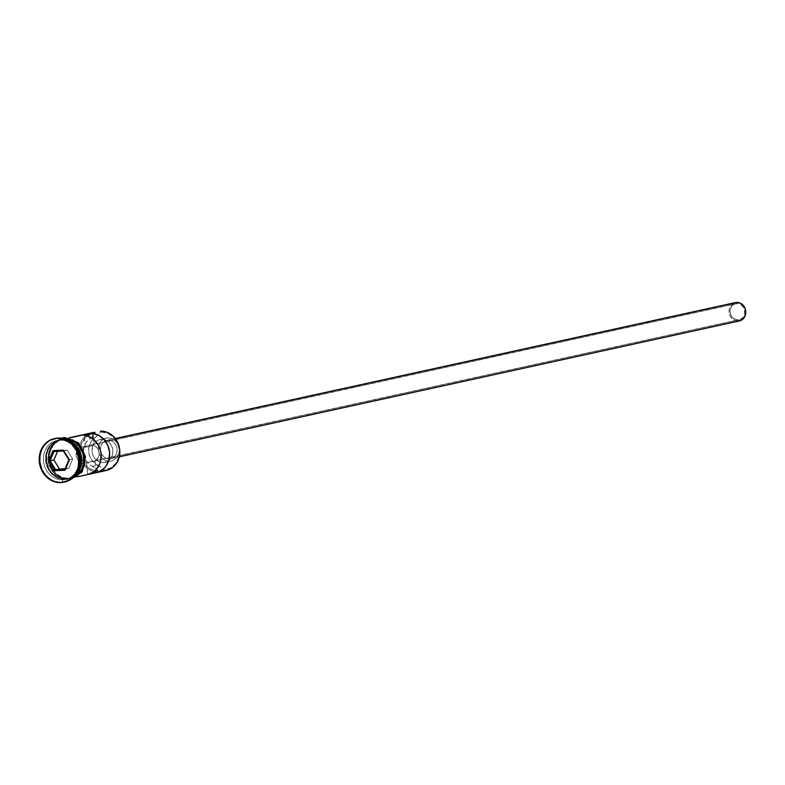 <?xml version="1.0" encoding="UTF-8"?>
<svg xmlns="http://www.w3.org/2000/svg" width="785" height="785" viewBox="0 0 785 785"><rect width="100%" height="100%" fill="white"/><g stroke="black" fill="none" stroke-linecap="round" stroke-linejoin="round"><path stroke-width="0.59" stroke-dasharray="3.92 2.94" d="M92.453 432.682A19.939 17.692 -102.4 0 0 79.422 446.577A19.939 17.692 -102.4 0 0 83.347 464.484A19.939 17.692 -102.4 0 0 98.429 471.991L68.795 478.487A19.939 17.692 77.6 0 1 49.553 461.011A19.939 17.692 77.6 0 1 62.829 439.178A19.939 17.692 77.6 0 1 65.4 438.835L72.308 440.002L78.421 444.006L82.817 450.247L84.809 457.763L84.113 465.417L80.826 472.04L75.448 476.632L68.795 478.487L61.887 477.319L55.764 473.316L51.378 467.085L49.377 459.559L50.073 451.905L53.36 445.281L58.747 440.689L65.4 438.835A19.939 17.692 77.6 0 1 84.643 456.311A19.939 17.692 77.6 0 1 71.366 478.143A19.939 17.692 77.6 0 1 68.795 478.487L103.718 470.833L104.062 469.803A19.007 16.858 -102.4 0 0 119.33 450.06A19.007 16.858 -102.4 0 0 100.823 432.025L100.323 431.181L100.823 432.025L107.408 433.134L113.236 436.951L117.426 442.897L119.33 450.06L118.663 457.351L115.523 463.67L110.4 468.037L104.062 469.803L103.718 470.833L103.532 469.822A19.007 16.858 -102.4 0 0 104.062 469.803A19.007 16.858 77.6 0 1 103.532 469.822A14.081 12.491 -102.4 0 0 97.948 465.22L92.659 466.378L98.243 470.98L91.806 469.705L86.154 465.839L83.887 463.111L80.884 456.527L80.266 449.305L82.121 442.485L86.173 437.068L91.825 433.84L95.005 433.222L92.964 436.166L85.899 442.504L84.093 446.302L83.396 452.778L84.329 457.086L86.301 461.001L89.156 464.18L92.659 466.378A14.081 12.491 77.6 0 1 98.243 470.98L98.429 471.991L103.718 470.833A19.939 17.692 -102.4 0 0 106.289 470.49M87.577 474.591L86.556 462.63L95.014 460.775L95.809 469.989L95.014 460.775L98.243 457.606L99.155 452.866L98.606 450.423L95.75 446.537L93.7 445.438L93.16 439.06L93.7 445.438L85.241 447.293L81.287 447.156L78.755 448.51L76.38 452.307L76.371 457.047L78.726 461.129L81.247 462.777L84.093 463.258A8.213 7.281 77.6 0 1 83.573 463.258A8.213 7.281 77.6 0 1 76.282 456.654A8.213 7.281 77.6 0 1 80.139 447.597A8.213 7.281 77.6 0 1 81.64 447.067A8.213 7.281 77.6 0 1 82.69 446.93L736.713 303.579A8.213 7.281 -102.4 0 0 735.653 303.726A8.213 7.281 -102.4 0 0 730.187 312.715A8.213 7.281 -102.4 0 0 738.116 319.907L86.556 462.63L87.655 474.572M738.214 321.075L734.956 320.525L732.081 318.641L730.011 315.707L729.079 312.175L729.402 308.564L730.953 305.453L735.378 302.588A9.381 8.321 -102.4 0 0 729.157 312.852A9.381 8.321 -102.4 0 0 738.214 321.075L109.596 458.852A9.381 8.321 77.6 0 1 100.539 450.629A9.381 8.321 77.6 0 1 106.78 440.356A9.381 8.321 77.6 0 1 107.996 440.199L104.866 441.062L102.335 443.231L100.784 446.341L100.451 449.952L101.393 453.485L103.463 456.419L106.338 458.303L109.596 458.852L112.726 457.979L115.258 455.82L116.798 452.7L117.132 449.099L116.19 445.566L114.119 442.622L111.244 440.738L107.996 440.199L115.326 438.589L107.996 440.199A9.381 8.321 77.6 0 1 117.053 448.421A9.381 8.321 77.6 0 1 110.803 458.695A9.381 8.321 77.6 0 1 109.596 458.852L738.214 321.075A9.381 8.321 -102.4 0 0 739.421 320.918M103.443 462.581L109.792 461.188A11.736 10.401 -102.4 0 0 111.303 460.981A11.736 10.401 -102.4 0 0 119.114 448.137A11.736 10.401 -102.4 0 0 107.79 437.863L101.442 439.257A11.736 10.401 77.6 0 1 112.765 449.53A11.736 10.401 77.6 0 1 104.954 462.375A11.736 10.401 77.6 0 1 103.443 462.581L107.359 461.492L110.518 458.783L112.451 454.888L112.863 450.384L111.686 445.959L109.105 442.298L105.504 439.934L101.442 439.257L97.526 440.346L94.367 443.044L92.434 446.94L92.022 451.444L93.199 455.869L95.78 459.539L99.381 461.894L103.443 462.581A11.736 10.401 77.6 0 1 92.12 452.297A11.736 10.401 77.6 0 1 99.93 439.453A11.736 10.401 77.6 0 1 101.442 439.257L107.79 437.863A11.736 10.401 -102.4 0 0 106.279 438.059A11.736 10.401 -102.4 0 0 98.468 450.904A11.736 10.401 -102.4 0 0 109.792 461.188L103.443 462.581M78.726 450.502A19.478 17.27 -102.4 0 0 62.054 440.042A19.478 17.27 -102.4 0 0 58.394 440.679A19.478 17.27 -102.4 0 0 46.688 462.355A19.478 17.27 -102.4 0 0 65.371 478.762L65.155 478.811A19.478 17.27 77.6 0 1 46.472 462.404A19.478 17.27 77.6 0 1 58.188 440.728A19.478 17.27 77.6 0 1 61.838 440.091A19.478 17.27 77.6 0 1 80.629 457.155A19.478 17.27 77.6 0 1 67.667 478.477A19.478 17.27 77.6 0 1 65.155 478.811L65.371 478.762A19.478 17.27 -102.4 0 0 67.883 478.428A19.478 17.27 -102.4 0 0 81.071 461.217M61.583 439.669A19.939 17.692 -102.4 0 0 45.569 460.402A19.939 17.692 -102.4 0 0 64.988 479.321A19.939 17.692 -102.4 0 0 67.559 478.978A19.939 17.692 -102.4 0 0 76.871 473.061A19.939 17.692 -102.4 0 1 64.988 479.321L62.869 479.782A19.939 17.692 -102.4 0 0 78.892 459.058A19.939 17.692 -102.4 0 0 59.474 440.14L58.208 438.04L59.474 440.14A19.939 17.692 77.6 0 1 78.716 457.616A19.939 17.692 77.6 0 1 65.44 479.439A19.939 17.692 77.6 0 1 62.869 479.782L64.988 479.321A19.939 17.692 -102.4 0 1 45.736 461.845A19.939 17.692 -102.4 0 1 59.012 440.012A19.939 17.692 -102.4 0 1 61.583 439.669L59.474 440.14L61.583 439.669A19.939 17.692 -102.4 0 1 69.953 441.494M75.586 474.984A19.939 17.692 77.6 0 1 68.187 478.84A19.939 17.692 77.6 0 1 65.616 479.184A19.939 17.692 77.6 0 1 46.207 460.255A19.939 17.692 77.6 0 1 62.221 439.531A19.939 17.692 77.6 0 1 67.981 440.287M62.015 482.353L62.869 479.782A19.939 17.692 77.6 0 1 43.626 462.316A19.939 17.692 77.6 0 1 56.903 440.483A19.939 17.692 77.6 0 1 59.474 440.14A19.939 17.692 -102.4 0 0 43.45 460.864A19.939 17.692 -102.4 0 0 62.869 479.782L62.015 482.353A22.294 19.772 -102.4 0 0 64.35 482.078A22.294 19.772 77.6 0 1 62.015 482.353L60.955 482.579L62.015 482.353A22.294 19.772 77.6 0 1 40.545 463.121A22.294 19.772 77.6 0 1 54.813 438.54A22.294 19.772 -102.4 0 0 40.545 463.121A22.294 19.772 -102.4 0 0 62.015 482.353M74.389 476.868L67.736 478.722L60.828 477.555L54.714 473.551L52.252 470.657L48.994 463.65L48.317 459.794L49.013 452.14L52.31 445.517L57.688 440.925L65.155 439.05A19.939 17.692 -102.4 0 0 64.341 439.07A19.939 17.692 -102.4 0 0 61.77 439.414A19.939 17.692 -102.4 0 0 48.493 461.246A19.939 17.692 -102.4 0 0 67.736 478.722L65.616 479.184L67.736 478.722A19.939 17.692 -102.4 0 0 70.307 478.379A19.939 17.692 -102.4 0 0 73.545 477.29M62.054 440.042L62.054 440.042A19.478 17.27 -102.4 0 0 59.542 440.385A19.478 17.27 -102.4 0 0 46.58 461.698A19.478 17.27 -102.4 0 0 65.371 478.762A19.478 17.27 -102.4 0 0 69.021 478.134A19.478 17.27 -102.4 0 0 80.737 456.458A19.478 17.27 -102.4 0 0 62.054 440.042M65.381 438.599L58.649 440.483L53.203 445.124L49.877 451.826L49.17 459.578L51.192 467.183L55.637 473.492L61.829 477.545L68.815 478.722A20.174 17.898 -102.4 0 0 85.025 457.753A20.174 17.898 -102.4 0 0 65.381 438.599A20.174 17.898 -102.4 0 0 49.17 459.578A20.174 17.898 -102.4 0 0 68.815 478.722L75.546 476.848M85.241 447.293L84.211 435.332L85.241 447.293L93.7 445.438A8.213 7.281 77.6 0 1 99.155 452.866A8.213 7.281 77.6 0 1 95.014 460.775L86.556 462.63A8.213 7.281 77.6 0 1 85.153 463.111A8.213 7.281 77.6 0 1 84.093 463.258L739.519 319.681L742.051 318.327L743.866 315.972L744.7 312.979L744.435 309.79L743.091 306.906L740.883 304.757L738.145 303.667L735.3 303.815L732.778 305.169L730.953 307.524L730.119 310.517L730.393 313.706L731.738 316.59L733.936 318.739L738.116 319.907A8.213 7.281 -102.4 0 0 739.166 319.77A8.213 7.281 -102.4 0 0 744.641 310.781A8.213 7.281 -102.4 0 0 736.713 303.579L82.69 446.93A8.213 7.281 77.6 0 1 85.241 447.293M73.025 477.771L67.755 478.948A20.174 17.898 77.6 0 1 48.111 459.804A20.174 17.898 77.6 0 1 64.321 438.835L64.488 438.825M65.155 478.811A19.478 17.27 77.6 0 1 46.364 461.747A19.478 17.27 77.6 0 1 59.326 440.424A19.478 17.27 77.6 0 1 61.838 440.091A19.478 17.27 77.6 0 1 80.521 456.497A19.478 17.27 77.6 0 1 68.805 478.173A19.478 17.27 77.6 0 1 65.155 478.811M65.616 479.184A19.939 17.692 77.6 0 1 46.374 461.708A19.939 17.692 77.6 0 1 59.65 439.875A19.939 17.692 77.6 0 1 62.221 439.531M67.755 478.948L60.769 477.771L54.577 473.718L50.132 467.409L48.111 459.804L48.817 452.062L52.144 445.36L57.59 440.709L64.321 438.835M84.319 465.495L85.016 461.678M84.338 453.858L83.004 450.148M72.367 439.786L68.903 438.815M100.294 432.054L100.323 431.181L100.294 432.054A19.007 16.858 77.6 0 1 100.823 432.025A19.007 16.858 -102.4 0 0 100.294 432.054A14.081 12.491 -102.4 0 1 95.554 437.186A15.484 13.737 -102.4 0 0 88.685 451.611A15.484 13.737 -102.4 0 0 97.948 465.22L92.659 466.378A15.484 13.737 77.6 0 1 83.396 452.778A15.484 13.737 77.6 0 1 90.255 438.354L95.554 437.186L98.253 435.008L100.294 432.054M89.981 433.448A19.939 17.692 77.6 0 0 79.422 446.577A19.939 17.692 77.6 0 0 83.347 464.484A19.939 17.692 77.6 0 0 98.429 471.991L98.243 470.98A19.007 16.858 -102.4 0 1 80.266 452.935A19.007 16.858 -102.4 0 1 95.005 433.222L95.024 432.339L95.005 433.222A14.081 12.491 77.6 0 1 90.255 438.354L95.554 437.186L91.188 441.347L89.382 445.144L88.636 449.412L89.618 455.928L92.924 461.541L101.01 467.114L103.718 470.833M109.792 461.188L105.73 460.501L102.128 458.146L99.548 454.476L98.37 450.05L98.782 445.546L100.715 441.651L103.875 438.952L107.79 437.863L111.853 438.55L115.454 440.905L118.035 444.575L119.212 448.991L118.8 453.495L116.867 457.4L113.707 460.098L109.792 461.188M68.756 468.351L72.671 459.019L68.864 459.853L72.671 459.019L67.196 450.158L53.998 451.473L67.196 450.158L63.389 451.002L67.196 450.158L72.671 459.019L68.756 468.351L64.949 469.195L68.756 468.351L65.224 468.537L68.756 468.351M81.64 447.067L735.653 303.726M110.803 458.695L119.271 456.831M104.954 462.375L111.303 460.981M59.326 440.424L61.819 440.091C82.346 437.716 88.087 475.376 67.667 478.477L65.381 478.762C44.863 481.136 39.122 443.486 59.542 440.385L59.326 440.424M71.366 478.143L77.489 476.799M68.187 478.84L70.307 478.379M65.44 479.439L67.559 478.978M70.287 479.802L68.344 480.008L55.038 475.141L47.728 461.806L50.171 446.891L61.151 438.128M56.903 440.483L59.012 440.012M59.65 439.875L61.77 439.414M62.829 439.178L68.952 437.834M99.93 439.453L106.279 438.059M106.78 440.356L115.258 438.501M85.153 463.111L739.166 319.77"/><path stroke-width="1.18" d="M96.133 472.717A19.939 17.692 77.6 0 1 96.045 472.737L95.809 469.989L93.366 472.07L87.577 474.591A19.939 17.692 -102.4 0 0 87.665 474.572A19.939 17.692 -102.4 0 0 101.108 454.142A19.939 17.692 -102.4 0 0 84.211 435.332L92.679 433.477A19.939 17.692 77.6 0 1 109.576 452.288A19.939 17.692 77.6 0 1 96.133 472.717L106.289 470.49A19.939 17.692 -102.4 0 0 119.565 448.657A19.939 17.692 -102.4 0 0 100.323 431.181A19.939 17.692 77.6 0 1 119.742 450.109A19.939 17.692 77.6 0 1 103.718 470.833M119.271 456.831L739.421 320.918A9.381 8.321 -102.4 0 0 745.671 310.644A9.381 8.321 -102.4 0 0 736.615 302.421L115.326 438.589L736.615 302.421A9.381 8.321 -102.4 0 0 735.398 302.578L115.258 438.501M58.208 438.04A22.294 19.772 77.6 0 1 79.766 457.871A22.294 19.772 77.6 0 1 64.35 482.078A22.294 19.772 -102.4 0 0 64.88 481.97A22.294 19.772 -102.4 0 0 79.727 457.567A22.294 19.772 -102.4 0 0 58.208 438.04L57.158 438.265A22.294 19.772 77.6 0 1 78.667 457.802A22.294 19.772 77.6 0 1 63.821 482.196A22.294 19.772 77.6 0 1 60.955 482.579L68.383 480.508L74.398 475.376L78.078 467.978L78.853 459.421L76.626 451.012L71.71 444.045L64.88 439.571L57.158 438.265L49.72 440.336L43.705 445.468L40.035 452.876L39.25 461.433L41.487 469.832L46.393 476.809L53.233 481.284L60.955 482.579A22.294 19.772 77.6 0 1 39.446 463.052A22.294 19.772 77.6 0 1 54.283 438.648A22.294 19.772 77.6 0 1 57.158 438.265L58.208 438.04A22.294 19.772 -102.4 0 0 55.342 438.423A22.294 19.772 -102.4 0 0 54.813 438.54A22.294 19.772 77.6 0 1 58.208 438.04M89.981 433.448A19.939 17.692 77.6 0 1 95.024 432.339L69.463 437.942L95.024 432.339A19.939 17.692 -102.4 0 0 92.453 432.682L68.952 437.834M96.045 472.737L87.753 474.552L99.047 471.765L104.287 468.115L106.358 465.544L109.056 459.323L109.576 452.337L107.869 445.458L104.13 439.561L98.841 435.39L92.679 433.477L93.16 439.06L87.361 435.989L84.211 435.332L92.679 433.477L93.16 439.06L97.762 444.192L100.529 450.678L101.108 454.191L100.588 461.178L99.499 464.435L95.829 469.97L96.045 472.737M67.981 440.287A19.939 17.692 77.6 0 1 81.198 455.575A19.939 17.692 77.6 0 1 75.586 474.984A19.939 17.692 77.6 0 0 81.198 455.575A19.939 17.692 77.6 0 0 67.981 440.287M64.341 439.07L67.824 439.276L74.467 441.906L79.825 447.126L83.082 454.142L83.75 461.874L81.718 469.155L77.293 474.876L73.545 477.29A19.939 17.692 -102.4 0 0 83.318 455.104A19.939 17.692 -102.4 0 0 65.165 439.05M81.071 461.217A19.478 17.27 -102.4 0 0 78.726 450.502M76.871 473.061A19.939 17.692 -102.4 0 0 69.953 441.494A19.939 17.692 -102.4 0 1 76.871 473.061M64.311 438.776A1.177 0.54 -92.9 0 1 64.792 437.549A1.177 0.54 87.1 0 0 64.311 438.756A1.177 0.54 87.1 0 0 64.919 439.894A1.177 0.54 87.1 0 0 65.381 438.629A1.177 0.54 -92.9 0 0 64.792 437.549L78.441 442.72L85.545 456.703L82.248 471.834L70.287 479.802M64.488 438.825A20.174 17.898 77.6 0 1 83.328 454.25A20.174 17.898 77.6 0 1 74.369 477.143M48.699 460.952L53.017 450.659L63.369 450.129L69.404 459.902L65.086 470.195L54.734 470.715L48.699 460.952L54.734 470.715L65.086 470.195L64.949 469.195L55.558 469.665L65.224 468.537L55.558 469.665L50.093 460.805L53.9 459.971L59.375 468.831L53.9 459.971L50.093 460.805L53.998 451.473L63.389 451.002L68.864 459.853L64.949 469.195L55.558 469.665L54.734 470.715L55.558 469.665L50.093 460.805L48.699 460.952L50.093 460.805L53.998 451.473L53.017 450.659L48.699 460.952M64.321 438.835L71.307 440.012L77.499 444.065L79.991 446.989L83.288 454.083L83.956 461.914L81.895 469.283L77.43 475.062L73.025 477.771M75.546 476.848L80.992 472.197L84.319 465.495M85.016 461.678L84.338 453.858M83.004 450.148L78.559 443.839L72.367 439.786M68.903 438.815L65.381 438.599M735.005 302.676L738.253 302.51L741.383 303.756L743.905 306.209L745.436 309.506L745.426 314.922L743.876 318.043L741.344 320.201L738.214 321.075M57.54 451.296L53.9 459.971L57.54 451.296M64.949 469.195L65.086 470.195L69.404 459.902L68.864 459.853L64.949 469.195M68.864 459.853L63.369 450.129L68.864 459.853M63.389 451.002L63.369 450.129L53.017 450.659L53.998 451.473L63.389 451.002M77.489 476.799L87.665 474.572M63.821 482.196L64.88 481.97M64.792 437.549L61.151 438.128M54.283 438.648L55.342 438.423"/></g></svg>
